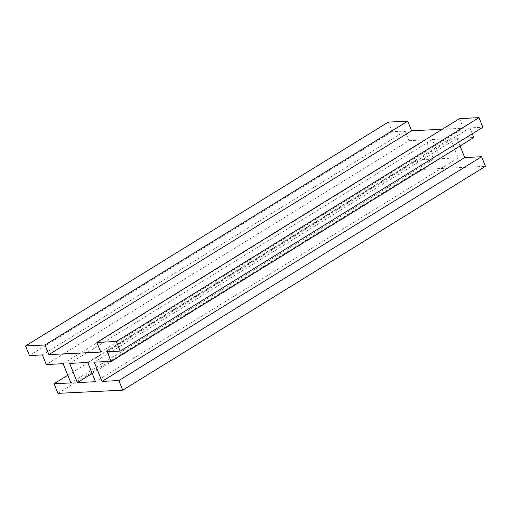 <?xml version="1.0" encoding="UTF-8"?>
<svg xmlns="http://www.w3.org/2000/svg" width="511" height="511" viewBox="0 0 511 511"><rect width="100%" height="100%" fill="white"/><g stroke="black" fill="none" stroke-linecap="round" stroke-linejoin="round"><path stroke-width="0.38" stroke-dasharray="2.56 1.92" d="M92.191 373.458L440.086 158.755L432.319 139.541L69.611 363.385M87.758 362.491L450.472 138.647L458.233 157.867L95.525 381.711M458.233 157.867L440.086 158.755M432.319 139.541L450.472 138.647M100.731 352.053L463.439 128.21L442.302 129.251M459.555 118.597L463.439 128.21M107.208 351.734L469.922 127.891L482.882 127.252M472.305 133.78L469.922 127.891M460.047 145.986L456.949 138.328L94.241 362.171M456.949 138.328L473.806 137.497M57.922 393.355L420.636 169.511L485.45 166.324M67.797 375.259L416.752 159.905L420.636 169.511M63.128 363.698L425.842 139.861L433.603 159.074L70.895 382.918M433.603 159.074L416.752 159.905M388.258 122.11L392.141 131.717L405.108 131.078L408.985 140.685L46.277 364.528M408.985 140.685L425.842 139.861M405.108 131.078L42.394 354.921M392.141 131.717L29.434 355.56"/><path stroke-width="0.77" d="M77.378 382.598L95.525 381.711L87.758 362.491L69.611 363.385L77.378 382.598L92.191 373.458M442.302 129.251L411.585 130.759L48.877 354.602L100.731 352.053L96.847 342.44L116.291 341.489L120.174 351.095L482.882 127.252L478.999 117.645L116.291 341.489M478.999 117.645L459.555 118.597L96.847 342.44M120.174 351.095L107.208 351.734L111.091 361.341L473.806 137.497L472.305 133.78M111.091 361.341L94.241 362.171L102.008 381.391L464.716 157.548L460.047 145.986M102.008 381.391L118.859 380.561L481.566 156.717L464.716 157.548M118.859 380.561L122.742 390.168L57.922 393.355L54.045 383.748L67.797 375.259M481.566 156.717L485.45 166.324L122.742 390.168M54.045 383.748L70.895 382.918L63.128 363.698L46.277 364.528L42.394 354.921L29.434 355.56L25.55 345.947L388.258 122.11L407.701 121.152L44.994 344.995L48.877 354.602M25.55 345.947L44.994 344.995M411.585 130.759L407.701 121.152"/></g></svg>
